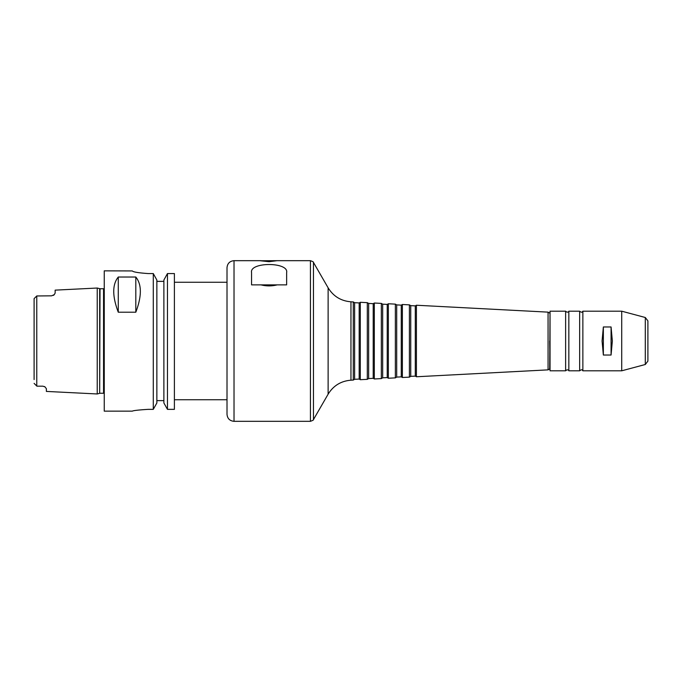 <?xml version="1.0" encoding="UTF-8"?>
<svg xmlns="http://www.w3.org/2000/svg" width="682" height="682" viewBox="0 0 682 682"><rect width="100%" height="100%" fill="white"/><g stroke="black" fill="none" stroke-linecap="round" stroke-linejoin="round"><path stroke-width="1.02" d="M286.636 272.587L286.636 284.88L277.165 284.88C271.786 286.227 266.406 286.227 261.027 284.88L251.564 284.88L251.564 272.587C249.245 261.837 288.955 261.837 286.636 272.587M261.104 260.677L234.02 260.677L234.02 421.323L310.429 421.323L310.429 260.677L277.097 260.677L269.1 261.7L260.328 260.763L277.088 260.677M277.165 284.88L261.027 284.88M611.072 355.032L603.357 355.032L602.078 341L603.357 326.968L611.072 326.968L612.351 341L611.072 355.032L611.072 326.968M603.357 355.032L603.357 326.968M234.02 260.677C229.766 261.095 227.421 263.431 227.012 267.694L227.012 399.746L174.396 399.746M227.012 341L227.012 414.306C227.421 418.569 229.766 420.905 234.02 421.323M354.614 302.697L354.614 379.303L359.175 379.064L359.175 302.936L354.614 302.697L353.276 301.93L353.276 380.07L350.957 380.198C340.983 381.008 333.37 385.671 328.119 394.187L313.464 419.566C313.831 419.865 312.816 420.453 310.429 421.323M359.175 302.936L360.292 302.297L360.292 379.704L359.175 379.064M368.647 303.43L368.647 378.57L373.207 378.322L373.207 303.678L368.647 303.43L367.308 302.663L367.308 379.337L360.292 379.704M373.207 303.678L374.324 303.03L374.324 378.97L373.207 378.322M382.67 304.172L382.67 377.828L387.231 377.589L387.231 304.411L382.67 304.172L381.332 303.396L381.332 378.604L374.324 378.97M387.231 304.411L388.348 303.763L388.348 378.237L387.231 377.589M396.702 304.905L396.702 377.095L401.263 376.856L401.263 305.144L396.702 304.905L395.364 304.129L395.364 377.871L388.348 378.237M401.263 305.144L402.38 304.496L402.38 377.504L401.263 376.856M410.735 305.638L410.735 376.362L415.295 376.123L415.295 305.877L410.735 305.638L409.396 304.871L409.396 377.129L402.38 377.504M415.295 305.877L416.412 305.238L416.412 376.762L415.295 376.123M549.692 313.072L548.064 312.134L548.064 369.866L416.412 376.762M549.692 341L550.042 370.812L550.042 311.188L549.692 368.928L548.064 369.866M550.042 311.188L565.625 311.188L565.625 370.812L550.042 370.812M565.625 311.188C567.552 313.166 569.052 311.469 568.839 311.188L568.839 370.812C569.052 370.531 567.552 368.834 565.625 370.812M568.839 311.188L579.649 311.188L579.649 370.812L568.839 370.812M579.649 311.188C582.624 313.439 582.377 311.359 582.863 311.188L582.863 370.812C582.377 370.641 582.624 368.561 579.649 370.812M582.863 311.188L621.72 311.188L621.72 370.812L582.863 370.812M645.3 364.495L645.3 317.505L647.9 320.89L647.9 361.11L645.3 364.495L621.72 370.812M647.9 342.228L647.9 351.52M34.1 302.416L34.1 298.631L36.768 295.962L34.1 298.631L36.768 295.962L36.768 386.038L34.1 383.369L36.905 386.174L42.872 386.174L44.995 386.89L42.872 386.174M34.1 298.631L34.1 379.584M99.674 288.691L99.674 393.309L100.032 288.742L97.236 288.034L55.148 290.14L55.148 293.047L54.304 294.598L51.636 295.826L36.768 295.962M97.236 288.034L97.236 393.966L46.376 391.417L46.376 388.697L45.012 386.907A3.504 3.504 0 0 0 44.441 386.549A3.504 3.504 0 0 1 44.995 386.89M34.1 383.369L36.768 386.038L34.1 383.369M54.296 294.607A3.504 3.504 0 0 1 53.298 295.408A3.504 3.504 0 0 0 54.304 294.598M118.276 312.211C112.232 296.21 112.232 284.488 118.276 277.028L118.276 312.211L135.812 312.211L135.812 277.028C141.856 284.488 141.856 296.21 135.812 312.211M118.276 277.028L135.812 277.028M167.457 273.559L174.396 273.559L174.396 409.353L167.457 409.353L163.876 402.968L163.876 280.029L167.457 273.559L167.457 409.353M148.088 409.353C138.506 409.959 133.246 410.555 132.308 411.152C133.246 410.555 138.506 409.959 148.088 409.353L153.28 409.353L156.86 402.968L156.86 280.029L153.28 273.559L148.088 273.559C138.497 272.885 133.237 272.016 132.308 270.942L104.252 270.848L104.252 411.152L132.308 411.152M132.308 270.942C133.237 272.016 138.497 272.885 148.088 273.559M163.876 281.376L156.86 281.376M153.28 273.559L153.28 409.353M156.86 400.624L163.876 400.624M353.276 301.93L350.957 301.802C340.983 300.992 333.37 296.329 328.119 287.813L313.464 262.434L313.464 419.566M328.119 287.813L328.119 394.187M350.957 301.802L350.957 380.198M100.032 288.742L103.545 288.742L103.545 393.258L104.252 393.446M174.396 282.254L227.012 282.254M313.464 262.434C313.831 262.135 312.816 261.547 310.429 260.677M354.614 379.303L353.276 380.07M367.308 302.663L360.292 302.297M368.647 378.57L367.308 379.337M381.332 303.396L374.324 303.03M382.67 377.828L381.332 378.604M395.364 304.129L388.348 303.763M396.702 377.095L395.364 377.871M409.396 304.871L402.38 304.496M410.735 376.362L409.396 377.129M548.064 312.134L416.412 305.238M645.3 317.505L621.72 311.188M99.674 393.309L97.236 393.966M100.032 393.258L103.545 393.258M103.545 288.742L104.252 288.554"/></g></svg>
